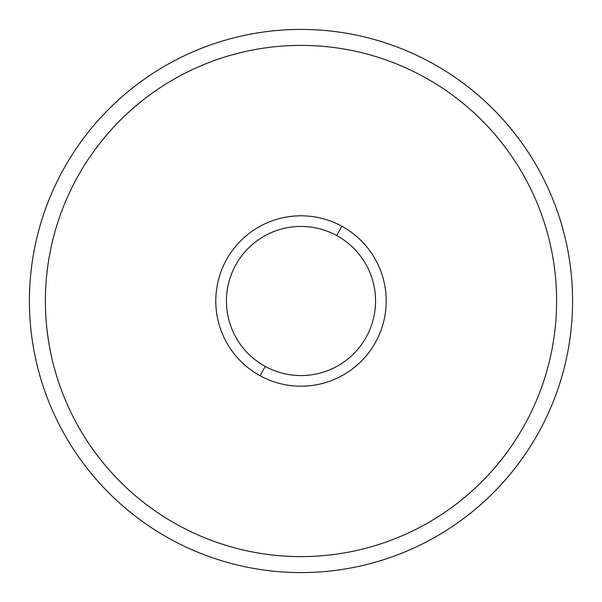 <?xml version="1.0" encoding="UTF-8"?>
<svg xmlns="http://www.w3.org/2000/svg" width="602" height="602" viewBox="0 0 602 602"><rect width="100%" height="100%" fill="white"/><g stroke="black" fill="none" stroke-linecap="round" stroke-linejoin="round"><path stroke-width="0.45" stroke-dasharray="3.01 2.26" d="M431.205 539.339A271.585 271.585 0 0 1 62.661 431.205A271.585 271.585 0 0 1 170.795 62.661A271.585 271.585 0 0 0 62.661 431.205A271.585 271.585 0 0 0 431.205 539.339A271.585 271.585 0 0 0 539.339 170.795A271.585 271.585 0 0 0 170.795 62.661A271.585 271.585 0 0 1 539.339 170.795A271.585 271.585 0 0 1 431.205 539.339M178.455 525.32A255.609 255.609 0 0 0 556.609 301A255.609 255.609 0 0 0 178.455 76.68A255.609 255.609 0 0 0 178.455 525.32A255.609 255.609 0 0 1 178.455 76.68A255.609 255.609 0 0 1 556.609 301A255.609 255.609 0 0 1 423.545 525.32M341.846 226.224A85.206 85.206 0 0 1 375.776 341.846A85.206 85.206 0 0 1 260.154 375.776A85.206 85.206 0 0 1 226.224 260.154A85.206 85.206 0 0 1 341.846 226.224A85.206 85.206 0 0 0 226.224 260.154A85.206 85.206 0 0 0 260.154 375.776A85.206 85.206 0 0 0 375.776 341.846A85.206 85.206 0 0 0 341.846 226.224"/><path stroke-width="0.9" d="M170.795 62.661A271.585 271.585 0 0 0 62.661 431.205A271.585 271.585 0 0 0 431.205 539.339A271.585 271.585 0 0 0 539.339 170.795A271.585 271.585 0 0 0 170.795 62.661A271.585 271.585 0 0 1 539.339 170.795A271.585 271.585 0 0 1 431.205 539.339A271.585 271.585 0 0 1 62.661 431.205A271.585 271.585 0 0 1 170.795 62.661M260.154 375.776A85.206 85.206 0 0 0 375.776 341.846A85.206 85.206 0 0 0 341.846 226.224A85.206 85.206 0 0 0 226.224 260.154A85.206 85.206 0 0 0 260.154 375.776L265.256 366.43A74.55 74.55 0 0 0 366.43 336.744A74.55 74.55 0 0 0 336.744 235.57L341.846 226.224A85.206 85.206 0 0 1 375.776 341.846A85.206 85.206 0 0 1 260.154 375.776A85.206 85.206 0 0 1 226.224 260.154A85.206 85.206 0 0 1 341.846 226.224L336.744 235.57A74.55 74.55 0 0 0 235.57 265.256A74.55 74.55 0 0 0 265.256 366.43L260.154 375.776M178.455 525.32A255.609 255.609 0 0 1 76.68 178.455A255.609 255.609 0 0 1 423.545 76.68A255.609 255.609 0 0 1 525.32 423.545A255.609 255.609 0 0 1 178.455 525.32A255.609 255.609 0 0 0 525.32 423.545A255.609 255.609 0 0 0 423.545 76.68A255.609 255.609 0 0 0 76.68 178.455A255.609 255.609 0 0 0 423.545 525.32M265.256 366.43A74.55 74.55 0 0 1 235.57 265.256A74.55 74.55 0 0 1 336.744 235.57A74.55 74.55 0 0 1 366.43 336.744A74.55 74.55 0 0 1 265.256 366.43"/></g></svg>

